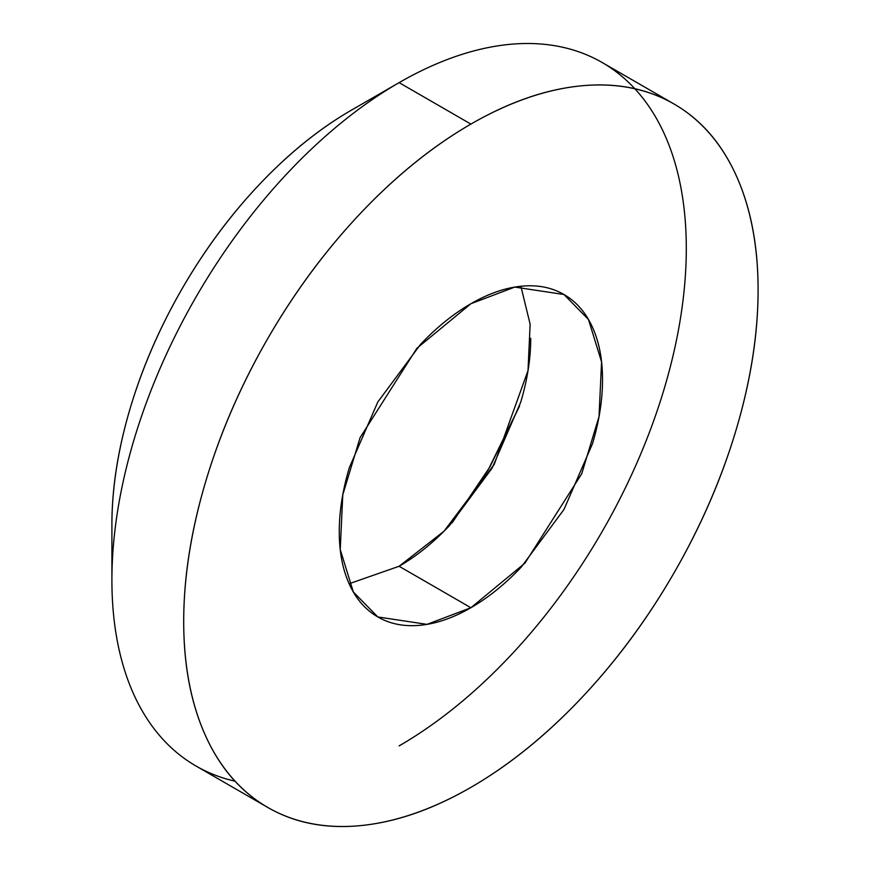 <?xml version="1.0" encoding="UTF-8"?>
<svg xmlns="http://www.w3.org/2000/svg" width="870" height="870" viewBox="0 0 870 870"><rect width="100%" height="100%" fill="white"/><g stroke="black" fill="none" stroke-linecap="round" stroke-linejoin="round"><path stroke-width="1.3" d="M234.998 781.184A406.159 234.498 -60 0 1 111.904 580.083A406.159 234.498 -60 0 1 399.102 82.639L470.898 124.095A406.159 234.498 -60 0 1 699.426 122.92A406.159 234.498 -60 0 1 728.233 454.401A406.159 234.498 -60 0 1 470.898 787.361C508.983 765.372 545.62 735.803 580.812 698.664C615.993 661.515 647.052 619.625 673.978 572.982C700.915 526.328 721.665 478.489 736.237 429.443C750.81 380.397 758.096 333.895 758.096 289.917C758.096 245.938 750.81 207.843 736.237 175.62C721.665 143.409 700.915 119.527 673.978 103.976C647.052 88.435 615.993 82.4 580.812 85.88C545.62 89.371 508.983 102.105 470.898 124.095C432.814 146.084 396.176 175.653 360.996 212.791C325.804 249.94 294.745 291.831 267.819 338.474C240.892 385.116 220.132 432.966 205.559 482.013C190.987 531.048 183.7 577.56 183.7 621.539C183.7 665.517 190.987 703.612 205.559 735.824C220.132 768.047 240.892 791.928 267.819 807.48C294.745 823.02 325.804 829.056 360.996 825.565C396.176 822.085 432.814 809.35 470.898 787.361A406.159 234.498 -60 0 1 242.382 788.535A406.159 234.498 -60 0 1 213.563 457.054A406.159 234.498 -60 0 1 470.898 124.095L399.102 82.639A406.159 234.498 120 0 0 141.767 415.599A406.159 234.498 120 0 0 170.574 747.08M349.12 583.748L399.102 566.272L470.898 607.728L427.018 624.366L377.819 616.95L353.318 591.937L340.235 549.546L342.769 494.878L360.071 437.708L416.86 348.326L470.898 303.728L514.779 287.089L563.977 294.506L588.479 319.507L601.572 361.909L599.028 416.578L581.736 473.737L524.947 563.129L470.898 607.728L399.102 566.272L444.037 531.189L494.203 464.46L528.014 370.555L530.135 324.195L520.88 286.252M452.03 522.881L488.244 469.789L519.618 405.811M351.23 110.272A338.474 195.413 120 0 0 111.904 524.817C111.904 488.168 117.972 449.409 130.119 408.541C142.267 367.673 159.558 327.794 181.993 288.927C204.439 250.06 230.322 215.14 259.641 184.19C288.971 153.24 319.497 128.597 351.23 110.272L399.091 82.639L351.23 110.272M399.102 82.639A406.159 234.498 -60 0 1 686.299 248.461A406.159 234.498 -60 0 1 399.102 745.905A406.159 234.498 120 0 0 656.437 412.945A406.159 234.498 120 0 0 627.618 81.465A406.159 234.498 120 0 0 399.102 82.639M452.28 522.609L490.006 466.755L519.51 406.159M399.102 566.272C416.556 556.191 433.347 542.641 449.475 525.621L492.181 468.016L520.717 402.223C527.394 379.744 530.733 358.429 530.733 338.278M470.898 607.728C453.444 617.798 436.653 623.638 420.525 625.236C404.398 626.835 390.162 624.073 377.819 616.95C365.476 609.816 355.971 598.875 349.283 584.107C342.606 569.339 339.267 551.885 339.267 531.722C339.267 511.571 342.606 490.256 349.283 467.777L377.819 401.983L420.525 344.379C436.653 327.359 453.444 313.809 470.898 303.728C488.353 293.647 505.144 287.818 521.271 286.219C537.399 284.62 551.634 287.383 563.977 294.506C576.321 301.64 585.836 312.58 592.514 327.348C599.191 342.117 602.529 359.571 602.529 379.733C602.529 399.885 599.191 421.2 592.514 443.678L563.977 509.472L521.271 567.077C505.144 584.096 488.353 597.646 470.898 607.728M196.022 766.024L267.819 807.48M111.904 524.817L111.904 580.083M602.181 62.52L673.978 103.976"/></g></svg>
